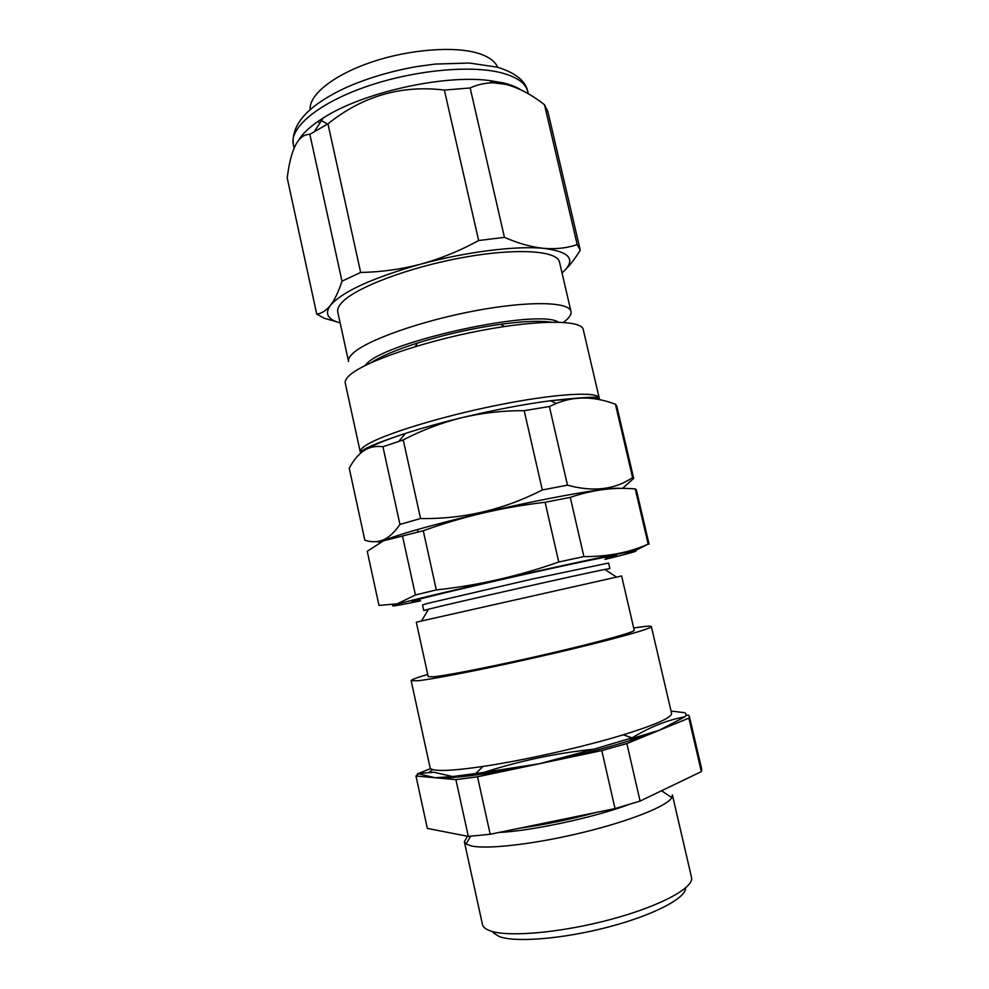 <?xml version="1.0" encoding="UTF-8"?>
<svg xmlns="http://www.w3.org/2000/svg" width="989" height="989" viewBox="0 0 989 989"><rect width="100%" height="100%" fill="white"/><g stroke="black" fill="none" stroke-linecap="round" stroke-linejoin="round"><path stroke-width="1.48" d="M420.671 600.867C393.498 606.405 386.044 607.419 398.295 603.883C417.951 598.345 501.374 578.874 566.301 564.793C631.415 550.65 652.666 547.276 622.44 555.027L604.984 559.391M436.322 589.914L423.267 530.734L383.485 540.798L367.253 551.306L378.985 605.416L397.232 603.822L415.417 594.982L436.322 589.914C477.761 585.476 518.57 576.179 558.748 562.012L583.893 556.584C607.864 556.708 629.288 552.554 648.154 544.111L634.542 550.947M423.749 610.522L429.102 609.051C451.948 603.191 583.275 573.608 604.934 569.429L609.867 568.576L608.594 563.025L532.033 579.084L427.854 603.352L422.538 604.947L423.749 610.522L428.225 609.756M605.688 558.686C630.562 552.282 611.4 555.422 557.388 567.154C503.586 578.837 434.703 594.896 417.395 599.73C409.322 601.98 410.052 602.227 419.583 600.484M422.031 620.882L416.307 622.217L428.237 676.711L434.282 676.736C449.797 675.067 501.027 664.806 550.379 653.309C599.816 641.812 635.185 631.959 634.221 630.29L621.624 575.957L422.031 620.882M620.326 488.418C612.043 486.959 565.609 494.438 509.434 506.776C453.296 519.101 399.902 533.566 384.437 540.315L381.173 541.861M520.783 89.776C516.307 86.921 510.423 84.621 503.092 82.866L489.444 80.542C443.319 74.373 362.221 92.645 323.205 118C311.683 125.244 303.66 132.365 299.135 139.35M309.854 134.343C298.319 134.232 290.766 148.783 287.218 177.995L316.74 314.106C321.549 313.55 326.11 310.645 330.413 305.378C334.678 299.828 338.535 291.78 341.996 281.197L309.854 134.343L327.952 123.835C362.58 96.057 401.386 84.807 444.37 90.073L470.158 87.959C477.378 84.621 485.043 82.903 493.14 82.804L505.7 84.325C518.706 87.786 531.637 94.598 544.494 104.747L577.205 244.629L580.222 250.192C574.597 259.526 568.712 266.931 562.568 272.408M364.595 365.806L367.043 363.383C388.628 340.661 538.918 308.407 558.34 322.142M570.987 311.461L559.514 262.11C557.487 250.538 516.32 247.72 462.32 257.622C408.395 267.413 355.348 287.675 341.922 302.486C338.547 306.083 337.175 309.285 337.781 312.079L348.585 361.578C348.066 359.23 349.55 356.448 353.024 353.271C366.882 340.191 420.374 321.104 474.411 310.917C528.497 300.656 569.38 301.657 570.987 311.461C571.605 314.576 569.095 318.211 563.458 322.365M383.287 539.907C377.303 542.269 371.147 542.355 364.83 540.142L349.241 468.242C353.357 460.429 358.228 454.569 363.841 450.663C369.49 447.04 375.845 445.73 382.928 446.731L399.952 524.417C394.747 532.119 389.196 537.274 383.287 539.907M376.611 541.638L380.542 542.17M524.195 410.67L542.306 489.975C503.797 509.706 463.223 519.213 420.572 518.52L403.24 439.92C421.883 430.19 441.366 422.798 461.69 417.717C482.113 412.908 502.956 410.559 524.195 410.67L549.389 406.504L556.288 403.438C564.62 400.063 573.15 398.246 581.853 397.974L550.465 400.743C583.312 397.182 599.569 396.329 599.235 398.159L583.238 329.535C581.73 319.83 538.127 319.509 480.036 330.709C421.994 341.823 364.632 361.813 349.958 374.979C346.335 378.144 344.765 380.864 345.272 383.163L360.268 452.01C359.897 450.366 361.603 448.264 365.386 445.718C380.703 435.148 438.745 416.975 496.935 405.28C555.188 393.511 598.345 391.112 599.235 398.159L599.124 399.544M497.541 67.215C495.192 61.343 488.925 56.769 478.725 53.48C454.841 45.853 409.582 49.227 371.604 62.097C333.565 74.929 308.951 94.845 310.175 109.445M685.55 887.998C686.143 898.049 653.754 915.134 608.482 927.002C563.273 938.92 515.529 942.764 499.235 936.558L493.177 932.763M464.36 841.775L482.459 924.468C483.028 927.052 485.525 929.141 489.975 930.76C507.542 937.436 560.899 932.837 610.67 919.449C660.516 906.134 694.476 887.578 691.509 877.354L672.384 794.896L671.803 797.629C667.229 806.072 629.832 821.117 582.36 832.59C534.925 844.111 487.392 849.563 471.382 845.954L466.054 843.988L464.36 841.775L467.426 836.237M427.73 674.411C416.752 677.65 411.214 679.74 411.14 680.679L430.104 767.736C430.388 769.071 432.774 769.912 437.249 770.27C445.99 770.913 461.22 769.627 482.953 766.426C523.824 760.417 583.77 746.905 623.28 734.802C655.917 724.665 672.013 717.495 671.568 713.316L651.355 626.544C650.985 625.802 646.188 626.124 636.953 627.496L633.689 628.003M411.14 680.679L417.717 680.753C435.086 678.998 494.92 667.056 553.049 653.519C611.264 639.982 652.567 628.46 651.355 626.544M671.049 711.054L684.672 712.71C686.465 713.675 686.527 715.047 684.821 716.827C667.501 719.98 649.909 727.002 632.045 737.868L593.759 749.217C556.003 753.173 519.448 760.887 484.091 772.372L452.739 776.563L433.936 772.248L417.568 773.546L435.135 777.75L455.892 779.641L468.329 836.41L490.198 834.259L615.034 808.594L640.081 801.065L701.362 771.605L701.708 769.158L689.345 716.296L688.678 715.257L685.896 715.331M684.821 716.827L658.958 730.401L688.863 718.138L689.345 716.296M688.863 718.138L701.362 771.605M430.648 768.589L419.163 773.188M418.285 773.806L415.973 776.006L427.335 828.399L468.329 836.41M452.739 776.563L435.135 777.75L415.973 776.006M455.892 779.641L477.526 776.785L490.198 834.259M593.759 749.217L539.326 763.755L484.091 772.372M477.526 776.785L601.794 750.589L615.034 808.594M601.794 750.589L626.865 743.567L640.081 801.065M626.865 743.567L658.958 730.401L630.092 739.08M498.815 832.478C531.316 830.983 593.128 817.767 628.312 804.725M520.029 828.127C544.074 824.851 569.157 819.696 595.291 812.649M429.362 772.088L432.799 769.59M667.723 726.47L658.958 730.401C635.791 740.032 587.083 753.742 539.326 763.755C492.992 773.299 459.786 778.034 439.697 777.972M317.766 121.573L319.942 123.007M600.855 399.902C597.826 398.394 591.496 397.751 581.853 397.974C593.029 397.862 604.217 399.939 615.43 404.241L632.577 477.551C614.775 489.666 593.066 492.201 567.463 485.154L542.306 489.975M622.489 488.418L633.677 478.379L616.703 405.861L615.43 404.241M420.572 518.52L399.952 524.417M403.24 439.92L382.928 446.731M549.389 406.504L567.463 485.154M633.677 478.379L632.577 477.551M371.283 362.604C380.753 356.386 396.193 349.846 417.642 342.985C444.815 334.542 472.482 328.311 500.644 324.281C522.946 321.277 539.71 320.56 550.935 322.117M580.061 249.228L547.819 111.411L544.494 104.747M341.996 281.197L360.664 272.445C380.913 272.099 401.002 269.317 420.918 264.112C440.822 258.599 460.07 250.749 478.651 240.537L504.439 237.348L470.158 87.959M504.439 237.348C518.31 243.43 531.402 247.089 543.715 248.35C555.867 249.327 567.043 248.091 577.205 244.629M478.651 240.537L444.37 90.073M360.664 272.445L327.952 123.835M336.853 321.858L324.244 318.273L316.74 314.106M340.142 322.884C327.693 319.484 324.441 313.649 330.413 305.378C342.379 291.582 372.556 277.822 420.918 264.112C466.215 251.787 516.382 245.569 543.715 248.35C570.517 251.775 576.624 259.959 562.024 272.89M402.597 536.483L415.417 594.982M423.267 530.734C462.395 516.629 503.005 507.147 545.112 502.288L558.748 562.012M545.112 502.288L570.282 497.368L583.893 556.584M570.282 497.368C592.386 489.815 614.045 487.008 635.247 488.937L648.154 544.111M649.081 544.21L636.31 489.642L635.247 488.937M302.498 136.395L302.053 135.394M500.731 72.642C469.256 64.693 411.14 70.615 364.236 87.341C317.222 104.018 289.357 128.076 293.325 144.579C291.05 123.897 308.865 104.785 346.78 87.23C368.353 77.859 391.829 70.948 417.21 66.51L435.494 64.062L469.256 63.024L497.418 67.19C515.628 72.865 525.765 81.036 527.829 91.73C525.802 83.163 516.765 76.796 500.731 72.642M556.288 403.438L550.465 400.743C523.713 404.278 494.117 409.941 461.69 417.717C440.711 422.822 421.957 428.064 405.428 433.417C385.067 440.105 371.196 445.854 363.841 450.663L360.8 452.962M360.762 452.999L360.268 452.01L365.114 448.895C371.815 445.211 385.253 440.056 405.428 433.417L398.864 441.304M320.251 119.892L327.458 124.082M418.112 532.119L417.531 529.498M428.583 609.175L421.462 621.018M293.325 144.579L294.079 148.041M323.205 118L314.502 131.364M489.444 80.542L493.14 82.804M470.677 836.237L466.054 843.988M482.953 766.426L475.622 773.658M623.28 734.802L632.045 737.868M661.542 790.755L671.803 797.629M417.642 342.985L415.133 346.644M500.644 324.281L504.477 326.506M527.829 91.73L528.311 93.782M604.934 569.429L616.444 577.082M581.05 494.03L580.741 492.72M541.49 322.488L541.23 321.363"/></g></svg>

